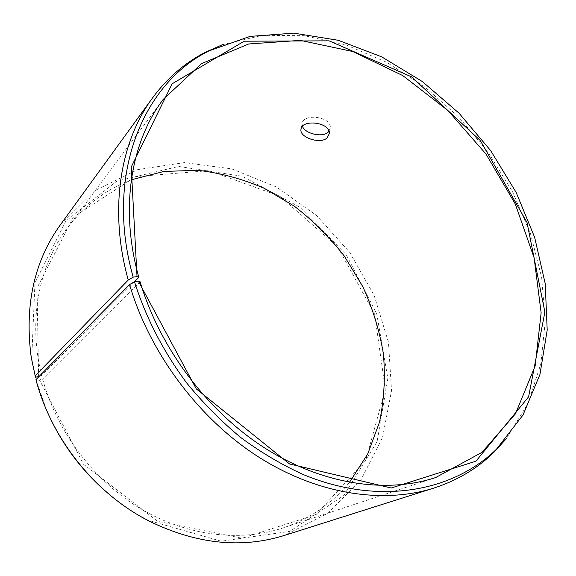 <?xml version="1.0" encoding="UTF-8"?>
<svg xmlns="http://www.w3.org/2000/svg" width="576" height="576" viewBox="0 0 576 576"><rect width="100%" height="100%" fill="white"/><g stroke="black" fill="none" stroke-linecap="round" stroke-linejoin="round"><path stroke-width="0.43" stroke-dasharray="2.88 2.16" d="M134.597 281.657L41.71 375.516L39.082 376.474M41.71 375.516C27.85 320.947 38.83 265.774 67.075 228.384C84.47 205.632 105.89 189.432 131.328 179.784M349.474 482.35C332.287 503.438 310.154 518.638 283.068 527.954C239.911 542.174 186.61 536.155 140.054 508.385C93.643 480.456 56.851 431.676 42.617 379.008L36.396 380.808L35.942 379.663M38.621 376.646L37.008 288.043L73.454 216.986L135.778 176.616L208.987 170.647L279.706 196.135L337.536 246.701L374.659 314.23L385.279 389.239L365.753 460.462L316.008 514.656L241.999 538.207L157.702 521.359L83.556 464.263L39.535 380.174M35.467 377.215L31.73 358.718L34.949 282.938L65.945 220.932L116.993 181.058L178.661 166.442L242.064 176.22L299.844 207.151L346.248 254.75L376.747 313.812L387.842 378.41L377.093 441.648L343.742 495.54L289.778 531.382L221.155 541.202L148.241 520.315C132.502 512.201 117.756 502.056 104.011 489.881M46.627 410.299L36.396 380.808M60.314 224.892L95.09 190.49L137.714 169.61L184.385 162.612L231.646 168.854L276.53 187.042L316.555 215.496L349.661 252.288L374.112 295.322L388.462 342.288L391.543 390.622L382.536 437.436L361.152 479.498L327.874 513.346L284.242 535.471M222.437 44.69L262.411 35.345L304.178 35.662L346.039 44.921L386.532 62.23L424.418 86.587L458.633 116.978L488.261 152.359L512.467 191.642L530.489 233.712L541.634 277.351L545.263 321.235L540.821 363.881L527.933 403.61L506.434 438.588M140.105 281.758L42.617 379.008M328.918 131.407L330.278 128.045C331.855 116.23 302.198 113.026 302.083 123.926L302.472 126.353M148.241 520.315L149.472 521.273M31.73 358.718L31.205 357.25M163.13 99.497L67.075 228.384M435.701 477.533L283.068 527.954M329.227 133.776L330.278 128.045M301.169 128.513L302.083 123.926"/><path stroke-width="0.86" d="M39.082 376.474L35.467 377.215L31.205 357.25C24.415 305.446 34.121 261.331 60.314 224.892L152.539 97.913C167.148 78.149 184.709 62.957 205.222 52.344L222.437 44.69M131.328 179.784L164.045 171.418L197.928 170.316C220.673 172.994 242.748 178.985 264.154 188.287L294.322 206.179C313.056 220.644 329.731 237.29 344.347 256.118L362.75 286.524C372.607 308.146 379.483 330.516 383.371 353.635C385.43 376.884 384.142 399.722 379.498 422.143L367.747 453.946L349.474 482.35M104.011 489.881C79.092 467.532 59.969 441 46.627 410.299M506.434 438.588L493.733 452.498C477.187 468.612 457.222 480.47 433.858 488.081L284.242 535.471C241.394 548.813 196.474 544.082 149.472 521.273C95.652 494.042 51.473 439.15 35.942 379.663L129.557 284.602L134.474 281.678L138.312 281.081L140.105 281.758C159.782 348.048 207.346 411.322 264.974 448.142C322.762 484.805 386.539 493.776 435.701 477.533L481.91 452.398L515.426 413.849L535.154 366.005L541.13 312.79L534.103 257.731L515.239 203.911L485.964 154.015L447.869 110.47L402.761 75.578L352.75 51.509L300.37 40.37L248.746 43.97L201.586 63.59L163.13 99.497C130.896 142.013 119.491 208.728 138.838 277.366L134.597 281.657M34.999 376.02L128.254 280.037L133.178 277.135C104.198 175.046 143.129 83.11 209.196 50.796L250.063 36.389L293.81 33.142L338.285 40.298L381.643 56.822L422.345 81.54L459.065 113.227L490.673 150.617L516.161 192.42L534.629 237.276L545.227 283.694L547.2 330.055L539.935 374.515L523.037 414.994L496.462 449.215C452.772 491.81 378.821 505.958 303.091 474.48C281.686 464.702 260.921 452.398 240.811 437.566C221.328 421.416 203.357 403.308 186.905 383.227C163.57 352.008 145.714 317.333 134.474 281.678M128.254 280.037C108.684 209.93 120.11 141.833 152.539 97.913M433.858 488.081C382.91 504.223 317.153 494.51 257.71 456.437C198.425 418.205 149.659 352.901 129.557 284.602M133.178 277.135L137.03 276.617L131.22 167.04L172.159 83.794L244.188 41.206L329.069 40.838L411.53 76.838L480.312 140.544L527.011 222.444L544.882 312.062L528.61 396.828L475.934 461.203L391.226 488.002L289.548 463.961L196.301 388.886L138.312 281.081M137.03 276.617L138.838 277.366M327.262 137.765C320.645 144.54 299.707 137.65 300.946 129.629C301.046 118.8 330.797 121.982 329.227 133.776L327.262 137.765M302.472 126.353C304.891 133.589 322.538 138.002 328.313 132.055L328.918 131.407M209.196 50.796L205.222 52.344M496.462 449.215L493.733 452.498M300.946 129.629L301.169 128.513"/></g></svg>

